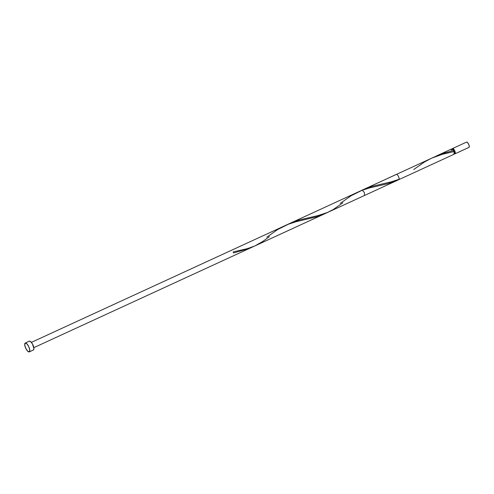 <?xml version="1.0" encoding="UTF-8"?>
<svg xmlns="http://www.w3.org/2000/svg" width="494" height="494" viewBox="0 0 494 494"><rect width="100%" height="100%" fill="white"/><g stroke="black" fill="none" stroke-linecap="round" stroke-linejoin="round"><path stroke-width="0.74" d="M452.269 149.305L452.535 148.546A2.915 1.019 65.3 0 1 452.584 148.521A2.915 1.019 65.3 0 1 454.696 150.664A2.915 1.019 65.3 0 1 455.067 153.782L469.034 147.354A2.915 1.019 -114.7 0 0 468.664 144.236A2.915 1.019 -114.7 0 0 466.552 142.093A2.915 1.019 -114.7 0 0 466.503 142.118L452.634 148.503M454.733 153.294A2.328 0.815 -114.7 0 0 454.776 153.282A2.328 0.815 -114.7 0 0 454.813 153.257L454.338 153.48L454.813 153.257A2.328 0.815 -114.7 0 0 454.517 150.769A2.328 0.815 -114.7 0 0 452.825 149.046A2.328 0.815 -114.7 0 0 452.788 149.071L452.393 149.25M29.362 351.839L33.487 349.943A4.854 1.698 -114.7 0 0 32.87 344.75A4.854 1.698 -114.7 0 0 29.35 341.169A4.854 1.698 -114.7 0 0 29.27 341.212L30.424 341.422L32.376 343.793L33.932 348.678L33.487 349.943L29.362 351.839A4.854 1.698 65.3 0 1 29.282 351.889A4.854 1.698 65.3 0 1 25.762 348.307A4.854 1.698 65.3 0 1 25.138 343.114A4.854 1.698 65.3 0 1 25.219 343.071A4.854 1.698 65.3 0 1 28.738 346.646A4.854 1.698 65.3 0 1 29.362 351.839L27.732 351.234L25.818 348.424L24.743 345.065L25.138 343.114L26.769 343.719L28.683 346.529L29.757 349.894L29.362 351.839M453.974 154.282A2.915 1.019 -114.7 0 0 454.029 154.264A2.915 1.019 -114.7 0 0 454.079 154.239L401.35 178.507L454.079 154.239A2.915 1.019 -114.7 0 0 453.906 151.584L441.858 154.418L433.843 157.197L362.794 189.844L372.272 186.3L392.415 181.557L400.727 178.779L390.859 181.953L372.451 186.25L362.201 190.122M453.887 154.301L454.338 153.288L453.399 150.54L442.118 153.671L433.893 157.178L442.26 153.622L453.399 150.54A2.915 1.019 -114.7 0 0 451.596 148.978A2.915 1.019 -114.7 0 0 451.547 149.003L451.405 149.163M327.93 212.297L364.591 195.426L364.3 192.357L362.158 190.134L289.373 223.634L299.494 219.904L318.655 215.44L327.93 212.297M269.446 236.583L262.851 241.399L255.095 245.821L397.256 180.396L254.509 246.086L247.426 248.63L233.143 251.915L233.643 252.953L234.063 252.866M399.584 179.248L398.133 179.983M31.4 342.361L396.373 174.388A2.915 1.019 65.3 0 1 398.485 176.537A2.915 1.019 65.3 0 1 398.856 179.655A2.915 1.019 65.3 0 1 398.806 179.68L33.833 347.653M413.694 169.553L424.587 161.909L431.571 158.191L442.704 154.177L453.906 151.584L452.893 149.781L451.547 149.003M451.281 149.762L451.306 150.17M33.32 350.018A4.854 1.698 -114.7 0 0 33.407 349.987A4.854 1.698 -114.7 0 0 33.487 349.943L33.172 350.042M452.276 149.157A2.915 1.019 65.3 0 1 452.535 148.546L453.813 149.237L455.079 151.639L455.209 153.622L454.091 153.418M454.813 153.257L454.492 150.707L453.572 149.361L452.788 149.071M466.503 142.118L467.485 142.482L468.862 144.686L469.3 146.595L468.843 147.416M468.936 147.403A2.915 1.019 -114.7 0 0 468.985 147.379A2.915 1.019 -114.7 0 0 469.034 147.354L455.067 153.782A2.915 1.019 65.3 0 1 455.017 153.813A2.915 1.019 65.3 0 1 454.338 153.628M233.643 252.953L249.834 248.241L252.73 246.833M266.853 237.139L277.745 229.488L288.379 224.227L295.869 221.763L317.506 216.594L326.151 213.044M340.273 203.349L351.166 195.698L361.799 190.431L369.29 187.967L387.562 183.756L396.676 180.656M398.942 179.581L399.566 179.254M342.867 202.793L333.351 209.475L327.306 212.568L317.438 215.742L299.031 220.04L287.051 224.758M452.584 148.521L466.552 142.093M451.837 149.503L452.825 149.046M25.219 343.071L29.35 341.169M454.029 154.264L401.937 178.241M451.596 148.978L436.208 156.055M29.282 351.889L33.407 349.987M453.782 153.739L454.776 153.282M455.017 153.813L468.985 147.379"/></g></svg>
